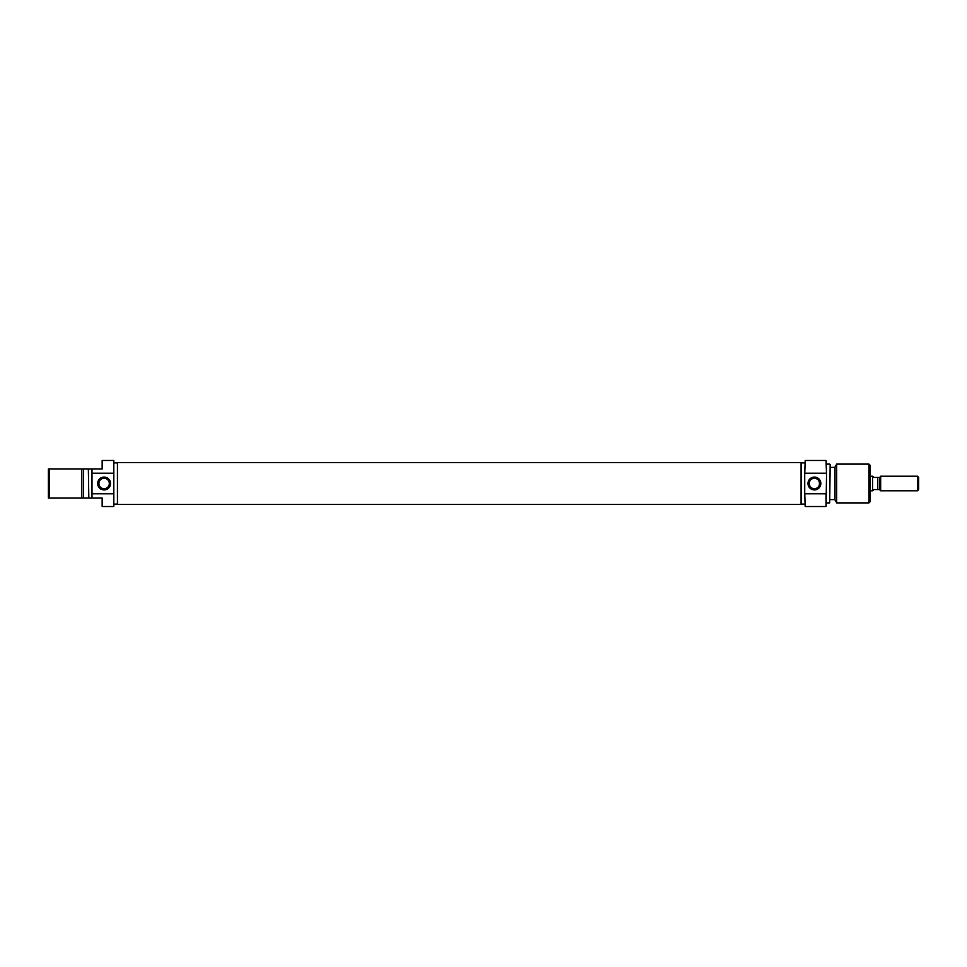 <?xml version="1.0" encoding="UTF-8"?>
<svg xmlns="http://www.w3.org/2000/svg" width="967" height="967" viewBox="0 0 967 967"><rect width="100%" height="100%" fill="white"/><g stroke="black" fill="none" stroke-linecap="round" stroke-linejoin="round"><path stroke-width="1.45" d="M805.197 506.527L804.713 492.65L805.197 506.527L826.048 506.527L826.048 493.786L805.197 493.786M805.197 460.473L804.713 474.35L805.197 460.473L826.048 460.473L826.531 474.35L826.048 460.473M826.531 474.35L826.048 506.527M814.407 477.082A6.418 6.418 0 0 1 820.838 483.5A6.418 6.418 0 0 1 814.407 489.918A6.418 6.418 0 0 1 807.989 483.5A6.418 6.418 0 0 1 814.407 477.082M814.407 488.71A5.21 5.21 0 0 0 819.617 483.5A5.21 5.21 0 0 0 814.407 478.29C807.711 477.891 807.687 489.084 814.407 488.71C821.116 489.097 821.128 477.916 814.407 478.29A5.21 5.21 0 0 0 809.198 483.5A5.21 5.21 0 0 0 814.407 488.71M830.169 464.39L829.686 502.888L830.169 464.39M870.167 465.32L870.167 501.68L868.958 502.888L868.958 464.112L870.167 465.32M836.697 502.888L835.017 499.987L835.017 467.013L836.697 464.112L836.697 502.888L868.958 502.888M836.697 464.112L868.958 464.112M830.169 499.625L835.017 499.625M830.169 467.375L835.017 467.375M826.531 502.888L829.686 502.888M826.531 464.112L829.686 464.112M801.075 504.109L804.713 504.109M801.075 462.891L804.713 462.891M804.713 474.35L804.713 492.65M826.048 473.214L805.197 473.214M826.048 493.786L826.531 492.65M117.442 504.436L117.442 462.564L801.075 462.564L801.075 504.436L117.442 504.436M104.11 489.918A6.418 6.418 0 0 1 97.679 483.5A6.418 6.418 0 0 1 104.11 477.082A6.418 6.418 0 0 1 110.528 483.5A6.418 6.418 0 0 1 104.11 489.918M104.11 478.29A5.21 5.21 0 0 0 98.9 483.5A5.21 5.21 0 0 0 104.11 488.71A5.21 5.21 0 0 0 109.319 483.5A5.21 5.21 0 0 0 104.11 478.29M88.348 468.959L88.831 498.041L88.348 468.959L49.559 468.959L49.559 498.041L48.35 498.041L48.35 468.959L49.559 468.959M49.559 498.041L87.622 498.041L81.82 498.041L81.82 468.959L83.5 468.959L83.5 498.041L88.348 498.041M117.442 462.891L113.804 462.891M117.442 504.109L113.804 504.109M88.831 498.041L91.986 498.041L91.986 473.214L113.804 473.214L113.804 460.473L102.164 460.473L102.164 468.959L88.831 468.959M91.986 473.214L91.986 468.959M91.986 493.786L113.804 493.786L113.804 506.527L102.164 506.527L102.164 498.041L91.986 498.041M113.804 493.786L113.804 473.214M83.5 498.041L81.82 498.041M81.82 468.959L83.5 468.959M870.167 490.777L872.585 490.777L872.585 476.223L870.167 476.223M872.585 476.272L873.805 477.444L879.861 477.444L880.671 476.223L880.671 490.777L917.441 490.777L917.441 476.223L918.65 477.444L918.65 489.556L917.441 490.777M879.861 477.444L879.861 489.955L880.671 490.777M880.671 476.223L917.441 476.223M877.77 477.444L877.77 489.556L879.861 489.556M877.77 489.556L873.805 489.556L872.585 490.728"/></g></svg>
